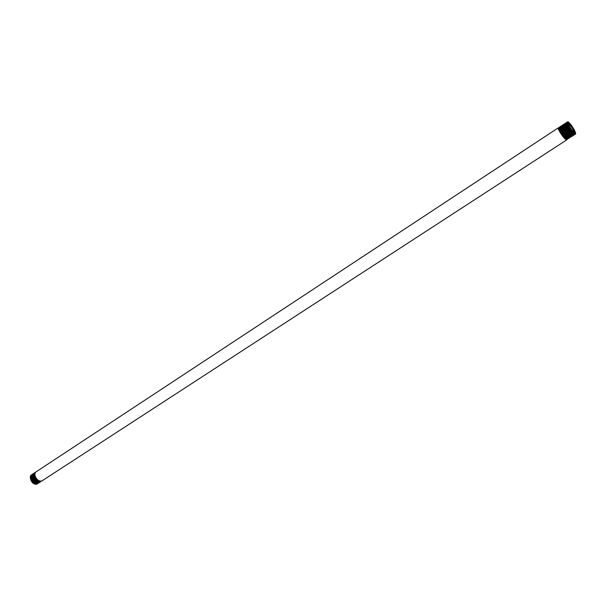 <?xml version="1.0" encoding="UTF-8"?>
<svg xmlns="http://www.w3.org/2000/svg" width="606" height="606" viewBox="0 0 606 606"><rect width="100%" height="100%" fill="white"/><g stroke="black" fill="none" stroke-linecap="round" stroke-linejoin="round"><path stroke-width="0.91" d="M572.223 130.654C574.405 133.471 575.556 134.373 575.685 133.35L574.867 130.987C572.322 126.275 570.004 123.185 567.92 121.708L567.527 122.101C567.973 124.177 569.542 127.033 572.223 130.654C569.504 127.101 567.951 124.488 567.572 122.791L567.542 122.245M568.64 122.874C570.435 123.382 576.586 133.494 574.746 132.926L574.662 132.903C573.193 132.578 567.769 124.2 568.269 123.026L568.64 122.874M568.322 123.616L568.436 123.647C571.314 126.321 573.246 129.32 574.23 132.646M37.36 483.891L36.572 484.247C33.959 484.391 32.02 482.914 30.755 479.823M37.746 483.633L37.178 483.846C32.929 485.315 28.126 476.755 31.777 474.695L31.573 474.824C27.884 476.793 32.8 485.52 36.974 483.982L37.739 483.641M32.36 474.309L32.148 474.445C28.505 476.513 33.3 485.073 37.549 483.603L37.769 483.467C33.239 483.096 31.088 480.49 31.323 475.657L32.55 474.195M32.838 473.998L31.686 475.422C31.444 480.247 33.595 482.853 38.133 483.232L39.011 482.808M34.125 483.353L37.451 483.202M32.815 474.725C28.793 475.71 32.648 484.353 36.913 483.33M39.125 482.74L38.36 483.08C34.201 484.633 29.277 475.93 32.951 473.915L32.724 474.066M39.481 482.505L38.951 482.694C34.777 484.209 29.868 475.604 33.542 473.528M33.535 473.536L33.3 473.687C29.626 475.702 34.55 484.406 38.708 482.853L39.473 482.512M40.473 481.853L38.792 482.429C33.481 480.505 31.929 477.414 34.125 473.142L33.875 473.309M33.883 473.309C30.209 475.384 35.118 483.989 39.292 482.482L40.314 481.967M34.709 472.756L34.451 472.93C32.254 477.195 33.815 480.293 39.117 482.217L40.132 481.929C35.981 483.497 31.035 474.71 34.709 472.756L34.875 472.657M41.496 481.202L40.723 481.543C36.451 482.997 31.679 474.415 35.307 472.369L35.027 472.551C31.345 474.498 36.299 483.285 40.45 481.725L41.496 481.194M565.807 122.889L565.307 123.465C565.981 125.95 568.034 129.252 571.473 133.396L573.405 135.062L574.42 134.896M575.685 133.464L575.162 134.199C573.011 133.82 565.701 122.639 566.89 122.17L567.549 122.382M574.609 134.388L574.071 134.911C571.966 134.63 564.542 123.215 565.807 122.882L566.254 122.995M566.89 122.17L566.421 122.76C566.352 124.472 572.382 133.471 574.541 134.35L575.518 134.176M564.724 123.601L564.201 124.185C564.004 125.722 570.155 134.956 572.291 135.789L573.344 135.593L570.784 133.843C566.777 128.889 564.754 125.48 564.724 123.601L565.095 123.662M573.526 135.123L573.344 135.593M563.641 124.313L563.095 124.919C562.929 126.502 568.989 135.615 571.185 136.509L571.89 136.327C569.799 136.092 562.3 124.541 563.648 124.313L564.224 124.48M572.443 135.85L572.253 136.297M562.565 125.025L561.997 125.654C561.853 127.283 567.799 136.244 570.072 137.229L570.807 137.032C568.655 136.736 561.239 125.298 562.565 125.025L562.876 125.056M569.231 138.054L569.723 137.736C567.489 137.365 560.179 126.033 561.482 125.737L560.891 126.396C560.762 128.048 566.822 137.123 568.943 137.941L569.231 138.054M566.845 139.812L566.474 139.85C564.3 139.562 556.975 128.305 558.255 127.866L558.671 127.942M36.224 471.763L36.186 471.786C32.565 473.975 37.345 482.353 41.609 480.967L42.412 480.603M42.231 480.709L41.322 481.156C37.049 482.55 32.27 474.165 35.89 471.983L36.042 471.892M35.61 472.165C31.982 474.21 36.754 482.8 41.026 481.346L41.791 481.005M559.883 126.79L559.793 127.131C559.709 128.858 565.595 137.691 567.83 138.653L568.633 138.441C566.557 138.274 559.065 126.73 560.406 126.449L560.906 126.563M559.33 127.154L558.694 127.843C558.588 129.578 564.489 138.418 566.724 139.372L567.549 139.145C565.368 138.835 558.05 127.563 559.323 127.154L559.641 127.184M35.739 482.8L37.534 482.959M32.807 474.763L32.27 476.187M36.519 482.497L38.163 482.588M33.398 474.339L32.86 475.627M38.837 481.914L39.42 481.838M39.935 481.656L40.716 481.088M34.58 473.498L34.072 474.536M38.807 481.512L40.049 481.459M35.178 473.074C34.042 477.604 35.883 480.278 40.685 481.088M574.533 134.35L573.844 134.002C570.329 130.828 567.875 127.336 566.458 123.51L566.421 122.813M573.397 135.062L570.981 133.222C567.83 129.449 565.951 126.442 565.353 124.207L565.315 123.548M572.276 135.782L571.64 135.456C568.095 132.252 565.633 128.737 564.247 124.912L564.209 124.26M571.147 136.494L570.557 136.191C567.004 132.987 564.534 129.464 563.141 125.616L563.103 124.972M569.996 137.191L569.466 136.918C565.913 133.721 563.436 130.192 562.035 126.328L561.997 125.677M568.867 137.895L568.36 137.645C564.807 134.441 562.323 130.904 560.929 127.04L560.898 126.457M567.784 138.63L567.269 138.373C563.701 135.153 561.217 131.608 559.83 127.737L559.8 127.192M566.724 139.372L566.186 139.1C562.603 135.88 560.111 132.328 558.724 128.442L558.694 127.904M571.473 133.396L570.981 133.222L570.784 133.843M566.837 139.819L42.382 480.626M560.406 126.449L559.891 126.783M558.247 127.866L36.186 471.786"/></g></svg>
